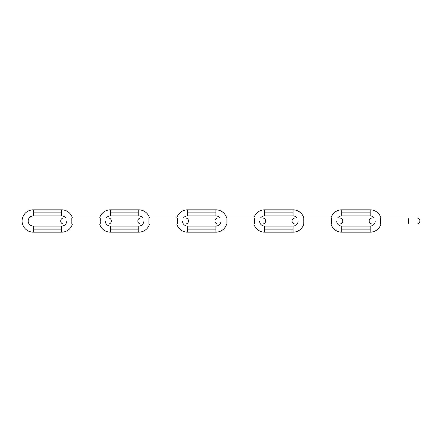 <?xml version="1.0" encoding="UTF-8"?>
<svg xmlns="http://www.w3.org/2000/svg" width="442" height="442" viewBox="0 0 442 442"><rect width="100%" height="100%" fill="white"/><g stroke="black" fill="none" stroke-linecap="round" stroke-linejoin="round"><path stroke-width="0.66" d="M61.676 209.84A11.16 11.16 0 0 1 72.416 217.956A11.16 11.16 0 0 0 61.676 209.84L61.676 212.884L61.676 209.84L33.261 209.84A11.16 11.16 0 0 0 22.1 221A11.16 11.16 0 0 0 33.261 232.16L33.261 226.072A5.072 5.072 0 0 1 28.189 221A5.072 5.072 0 0 1 33.261 215.928L33.261 209.84L33.261 212.884L61.676 212.884L33.261 212.884L33.261 215.928A5.072 5.072 0 0 0 28.189 221A5.072 5.072 0 0 0 33.261 226.072L33.261 229.116L61.676 229.116L61.676 226.072A5.072 5.072 0 0 0 65.736 224.044M66.753 221A5.072 5.072 0 0 1 61.676 226.072L61.676 232.16A11.16 11.16 0 0 0 72.416 224.044A11.16 11.16 0 0 1 61.676 232.16L61.676 229.116L33.261 229.116L33.261 232.16A11.16 11.16 0 0 1 22.1 221A11.16 11.16 0 0 1 33.261 209.84M65.736 217.956A5.072 5.072 0 0 0 61.676 215.928L61.676 212.884L61.676 215.928A5.072 5.072 0 0 1 65.736 217.956M100.24 217.956L100.24 221L111.401 221L100.24 221L100.24 217.956L71.825 217.956L71.825 221L60.664 221L71.825 221L71.825 224.044L71.825 217.956L108.356 217.956C110.224 218.155 111.24 219.171 111.401 221C111.24 222.829 110.224 223.845 108.356 224.044L100.24 224.044L100.24 221L100.24 224.044L71.825 224.044L100.24 224.044M138.799 209.84A11.16 11.16 0 0 1 149.54 217.956A11.16 11.16 0 0 0 138.799 209.84L138.799 212.884L138.799 209.84L110.389 209.84A11.16 11.16 0 0 0 99.649 217.956A11.16 11.16 0 0 1 110.389 209.84L110.389 212.884L110.389 209.84M143.877 221A5.072 5.072 0 0 1 138.799 226.072L138.799 229.116L110.389 229.116L110.389 226.072L110.389 232.16A11.16 11.16 0 0 1 99.649 224.044A11.16 11.16 0 0 0 110.389 232.16L110.389 229.116L138.799 229.116L138.799 232.16A11.16 11.16 0 0 0 149.54 224.044A11.16 11.16 0 0 1 138.799 232.16L138.799 226.072A5.072 5.072 0 0 0 142.86 224.044M142.86 217.956A5.072 5.072 0 0 0 138.799 215.928L138.799 212.884L110.389 212.884L138.799 212.884L138.799 215.928A5.072 5.072 0 0 1 142.86 217.956M105.312 221A5.072 5.072 0 0 0 110.389 226.072A5.072 5.072 0 0 1 106.329 224.044M106.329 217.956A5.072 5.072 0 0 1 110.389 215.928L110.389 212.884L110.389 215.928A5.072 5.072 0 0 0 106.329 217.956M177.364 217.956L177.364 221L188.524 221L177.364 221L177.364 217.956L148.948 217.956L148.948 221L137.788 221L148.948 221L148.948 224.044L148.948 217.956L185.48 217.956C187.347 218.155 188.364 219.171 188.524 221C188.364 222.829 187.347 223.845 185.48 224.044L177.364 224.044L177.364 221L177.364 224.044L148.948 224.044L177.364 224.044M215.928 209.84A11.16 11.16 0 0 1 226.663 217.956A11.16 11.16 0 0 0 215.928 209.84L215.928 212.884L215.928 209.84L187.513 209.84A11.16 11.16 0 0 0 176.772 217.956A11.16 11.16 0 0 1 187.513 209.84L187.513 212.884L187.513 209.84M221 221A5.072 5.072 0 0 1 215.928 226.072L215.928 229.116L187.513 229.116L187.513 226.072L187.513 232.16A11.16 11.16 0 0 1 176.772 224.044A11.16 11.16 0 0 0 187.513 232.16L187.513 229.116L215.928 229.116L215.928 232.16A11.16 11.16 0 0 0 226.663 224.044A11.16 11.16 0 0 1 215.928 232.16L215.928 226.072A5.072 5.072 0 0 0 219.983 224.044M219.983 217.956A5.072 5.072 0 0 0 215.928 215.928L215.928 212.884L187.513 212.884L215.928 212.884L215.928 215.928A5.072 5.072 0 0 1 219.983 217.956M182.435 221A5.072 5.072 0 0 0 187.513 226.072A5.072 5.072 0 0 1 183.452 224.044M183.452 217.956A5.072 5.072 0 0 1 187.513 215.928L187.513 212.884L187.513 215.928A5.072 5.072 0 0 0 183.452 217.956M254.487 217.956L254.487 221L265.653 221L254.487 221L254.487 217.956L226.072 217.956L226.072 221L214.911 221L226.072 221L226.072 224.044L226.072 217.956L262.609 217.956C264.471 218.155 265.487 219.171 265.653 221C265.487 222.829 264.471 223.845 262.609 224.044L254.487 224.044L254.487 221L254.487 224.044L226.072 224.044L254.487 224.044M293.052 209.84A11.16 11.16 0 0 1 303.792 217.956A11.16 11.16 0 0 0 293.052 209.84L293.052 212.884L293.052 209.84L264.636 209.84A11.16 11.16 0 0 0 253.896 217.956A11.16 11.16 0 0 1 264.636 209.84L264.636 212.884L264.636 209.84M298.123 221A5.072 5.072 0 0 1 293.052 226.072L293.052 229.116L264.636 229.116L264.636 226.072L264.636 232.16A11.16 11.16 0 0 1 253.896 224.044A11.16 11.16 0 0 0 264.636 232.16L264.636 229.116L293.052 229.116L293.052 232.16A11.16 11.16 0 0 0 303.792 224.044A11.16 11.16 0 0 1 293.052 232.16L293.052 226.072A5.072 5.072 0 0 0 297.112 224.044M297.112 217.956A5.072 5.072 0 0 0 293.052 215.928L293.052 212.884L264.636 212.884L293.052 212.884L293.052 215.928A5.072 5.072 0 0 1 297.112 217.956M259.565 221A5.072 5.072 0 0 0 264.636 226.072A5.072 5.072 0 0 1 260.576 224.044M260.576 217.956A5.072 5.072 0 0 1 264.636 215.928L264.636 212.884L264.636 215.928A5.072 5.072 0 0 0 260.576 217.956M331.611 217.956L331.611 221L342.777 221L331.611 221L331.611 217.956L303.201 217.956L303.201 221L292.035 221L303.201 221L303.201 224.044L303.201 217.956L339.732 217.956C341.594 218.155 342.611 219.171 342.777 221C342.611 222.829 341.594 223.845 339.732 224.044L331.611 224.044L331.611 221L331.611 224.044L303.201 224.044L331.611 224.044M370.175 209.84A11.16 11.16 0 0 1 380.916 217.956A11.16 11.16 0 0 0 370.175 209.84L370.175 212.884L370.175 209.84L341.76 209.84A11.16 11.16 0 0 0 331.019 217.956A11.16 11.16 0 0 1 341.76 209.84L341.76 212.884L341.76 209.84M375.247 221A5.072 5.072 0 0 1 370.175 226.072L370.175 229.116L341.76 229.116L341.76 226.072L341.76 232.16A11.16 11.16 0 0 1 331.019 224.044A11.16 11.16 0 0 0 341.76 232.16L341.76 229.116L370.175 229.116L370.175 232.16A11.16 11.16 0 0 0 380.916 224.044A11.16 11.16 0 0 1 370.175 232.16L370.175 226.072A5.072 5.072 0 0 0 374.236 224.044M374.236 217.956A5.072 5.072 0 0 0 370.175 215.928L370.175 212.884L341.76 212.884L370.175 212.884L370.175 215.928A5.072 5.072 0 0 1 374.236 217.956M336.688 221A5.072 5.072 0 0 0 341.76 226.072A5.072 5.072 0 0 1 337.699 224.044M337.699 217.956A5.072 5.072 0 0 1 341.76 215.928L341.76 212.884L341.76 215.928A5.072 5.072 0 0 0 337.699 217.956M408.739 217.956L408.739 221L419.9 221L408.739 221L408.739 217.956L380.324 217.956L380.324 221L369.158 221L380.324 221L380.324 224.044L380.324 217.956L416.856 217.956C418.723 218.155 419.734 219.171 419.9 221C419.734 222.829 418.723 223.845 416.856 224.044L408.739 224.044L408.739 221L408.739 224.044L380.324 224.044L408.739 224.044M61.676 226.072L33.261 226.072M61.676 215.928L33.261 215.928M61.676 232.16L33.261 232.16M71.825 224.044L63.709 224.044C61.841 223.845 60.825 222.829 60.664 221C60.825 219.171 61.841 218.155 63.709 217.956L71.825 217.956M138.799 226.072L110.389 226.072M138.799 215.928L110.389 215.928M138.799 232.16L110.389 232.16M148.948 224.044L140.832 224.044C138.965 223.845 137.948 222.829 137.788 221C137.948 219.171 138.965 218.155 140.832 217.956L148.948 217.956M215.928 226.072L187.513 226.072M215.928 215.928L187.513 215.928M215.928 232.16L187.513 232.16M226.072 224.044L217.956 224.044C216.088 223.845 215.077 222.829 214.911 221C215.077 219.171 216.088 218.155 217.956 217.956L226.072 217.956M293.052 226.072L264.636 226.072M293.052 215.928L264.636 215.928M293.052 232.16L264.636 232.16M303.201 224.044L295.079 224.044C293.217 223.845 292.201 222.829 292.035 221C292.201 219.171 293.217 218.155 295.079 217.956L303.201 217.956M370.175 226.072L341.76 226.072M370.175 215.928L341.76 215.928M370.175 232.16L341.76 232.16M380.324 224.044L372.203 224.044C370.341 223.845 369.324 222.829 369.158 221C369.324 219.171 370.341 218.155 372.203 217.956L380.324 217.956"/></g></svg>
